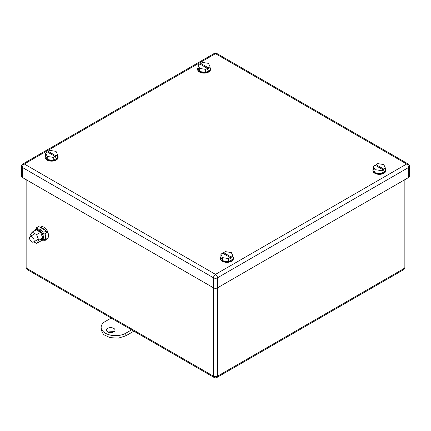<?xml version="1.0" encoding="UTF-8"?>
<svg xmlns="http://www.w3.org/2000/svg" width="431" height="431" viewBox="0 0 431 431"><rect width="100%" height="100%" fill="white"/><g stroke="black" fill="none" stroke-linecap="round" stroke-linejoin="round"><path stroke-width="0.65" d="M409.45 166.307L409.45 176.338A2.801 1.616 180 0 1 408.631 177.48L408.631 167.449A2.801 1.616 60 0 0 406.648 164.017L215.5 274.375L24.351 164.017A2.801 1.616 -120 0 0 22.951 163.877A2.801 2.801 0 0 0 21.55 166.307A2.801 1.616 180 0 0 22.369 167.449A2.801 1.616 -60 0 1 24.351 164.017L215.5 53.659L406.648 164.017A2.801 1.616 120 0 1 408.049 163.877A2.801 2.801 0 0 1 409.45 166.307A2.801 1.616 180 0 1 408.631 167.449L217.483 277.806A2.801 1.616 60 0 0 215.5 274.375A2.801 1.616 -60 0 0 213.517 277.806L22.369 167.449L22.369 177.48A2.801 1.616 180 0 1 21.55 176.338L21.55 166.307M22.369 177.48L213.517 287.838A2.801 1.616 180 0 0 217.483 287.838L408.631 177.48M36.802 230.17A5.387 3.114 60 0 1 42.707 234.717A5.387 3.114 60 0 1 42.06 239.571L41.43 239.938A5.387 3.114 60 0 0 42.222 238.801M37.314 230.466A5.387 3.114 60 0 1 39.873 231.937M40.886 233.149A5.387 3.114 60 0 1 41.942 235.164A5.387 3.114 60 0 1 42.378 236.991M46.3 232.885L47.879 232.374A7.327 4.229 60 0 1 48.514 235.601A7.327 4.229 60 0 1 47.884 238.101L45.066 239.728L43.186 239.442L42.443 240.159L41.08 240.433M43.175 234.685L40.013 230.321L36.355 229.615L37.082 229.19A6.088 3.518 60 0 1 38.117 228.909A6.088 3.518 60 0 1 42.13 231.215A6.088 3.518 60 0 1 43.908 234.265L47.879 232.374M43.391 239.593A6.088 3.518 60 0 1 43.175 239.738L42.443 240.159M36.355 229.615L35.908 229.955M35.611 230.332L36.312 228.554M35.019 230.472L35.956 228.764M42.13 231.215L43.935 232.255L46.295 230.892L46.3 232.896L43.908 234.265M46.295 230.892L38.677 226.501L36.312 227.87L36.317 229.637M46.306 239.011L46.306 239.701L43.946 241.064L43.946 239.835M38.117 228.909L36.312 227.87M43.935 232.255L43.935 234.265M42.41 240.18L43.946 241.064M30.439 236.328L30.014 235.234L32.206 232.093L36.172 229.809L40.573 232.341L42.777 238.009L40.584 241.15L36.619 243.434L33.833 241.834M32.206 232.093L36.608 234.631L38.812 240.299L36.619 243.434M38.812 240.299L42.777 238.009M36.608 234.631L40.573 232.341M50.028 150.424L48.304 151.421L55.922 155.823L57.646 154.826L56.035 151.356L50.028 150.424M47.238 156.437L47.238 159.518L45.627 156.044L45.627 152.967L47.238 156.437L53.25 157.363L54.974 156.372L54.974 157.471L55.922 156.922L55.922 155.823M55.922 156.922L47.351 151.971L45.627 152.967M48.304 152.52L48.304 151.421M47.238 159.518L53.25 160.445L53.25 157.363M53.25 160.445L57.646 157.908L57.646 154.826M45.627 155.596A6.465 3.734 0 0 0 45.169 156.976L45.169 157.417A6.465 3.734 0 0 0 45.185 157.676A6.465 3.734 0 0 0 51.86 161.146A6.465 3.734 0 0 0 58.104 157.417L58.104 156.976A6.465 3.734 0 0 0 58.088 156.717A6.465 3.734 0 0 0 57.646 155.596M45.169 156.976A6.465 3.734 0 0 0 45.185 157.234A6.465 3.734 0 0 0 51.86 160.709A6.465 3.734 0 0 0 58.104 156.976M202.457 62.42L200.733 63.416L208.356 67.818L210.08 66.821L208.469 63.352L202.457 62.42M199.666 68.432L199.666 71.514L198.055 68.039L198.055 64.962L199.666 68.432L205.679 69.359L207.403 68.367L207.403 69.466L208.356 68.917L208.356 67.818M208.356 68.917L199.779 63.966L198.055 64.962M200.733 64.515L200.733 63.416M199.666 71.514L205.679 72.44L205.679 69.359M205.679 72.44L210.08 69.903L210.08 66.821M198.055 67.592A6.465 3.734 0 0 0 197.603 68.971L197.603 69.413A6.465 3.734 0 0 0 201.988 72.947A6.465 3.734 0 0 0 209.197 71.686A6.465 3.734 0 0 0 210.533 69.413L210.533 68.971A6.465 3.734 0 0 0 210.08 67.592M197.603 68.971A6.465 3.734 0 0 0 201.988 72.505A6.465 3.734 0 0 0 209.197 71.244A6.465 3.734 0 0 0 210.533 68.971M225.321 251.629L223.597 252.625L231.221 257.027L232.945 256.03L231.334 252.561L225.321 251.629M222.531 257.641L222.531 260.723L220.92 257.253L220.92 254.171L222.531 257.641L228.543 258.573L230.267 257.576L230.267 258.675L231.221 258.126L231.221 257.027M231.221 258.126L222.644 253.175L220.92 254.171M223.597 253.724L223.597 252.625M222.531 260.723L228.543 261.649L228.543 258.573M228.543 261.649L232.945 259.112L232.945 256.03M220.92 256.806A6.465 3.734 0 0 0 220.467 258.18L220.467 258.622A6.465 3.734 0 0 0 224.853 262.156A6.465 3.734 0 0 0 232.061 260.895A6.465 3.734 0 0 0 233.397 258.622L233.397 258.18A6.465 3.734 0 0 0 232.945 256.806M220.467 258.18A6.465 3.734 0 0 0 224.853 261.719A6.465 3.734 0 0 0 232.061 260.453A6.465 3.734 0 0 0 233.397 258.18M377.75 163.624L376.026 164.62L383.649 169.022L385.373 168.025L383.762 164.556L377.75 163.624M374.965 169.636L374.965 172.718L373.354 169.248L373.354 166.167L374.965 169.636L380.972 170.568L382.696 169.572L382.696 170.671L383.649 170.121L383.649 169.022M383.649 170.121L375.078 165.17L373.354 166.167M376.026 165.72L376.026 164.62M374.965 172.718L380.972 173.645L380.972 170.568M380.972 173.645L385.373 171.107L385.373 168.025M373.354 168.801A6.465 3.734 0 0 0 372.896 170.175L372.896 170.617A6.465 3.734 0 0 0 377.281 174.151A6.465 3.734 0 0 0 384.49 172.89A6.465 3.734 0 0 0 385.831 170.617L385.831 170.175A6.465 3.734 0 0 0 385.373 168.801M372.896 170.175A6.465 3.734 0 0 0 377.281 173.715A6.465 3.734 0 0 0 384.49 172.448A6.465 3.734 0 0 0 385.831 170.175M48.132 233.144A6.088 3.518 -120 0 0 40.972 226.948L40.207 227.385M29.534 237.939A3.232 1.869 -120 0 0 30.946 241.193A3.232 1.869 -120 0 0 33.44 242.06A3.232 1.869 -120 0 0 34.108 240.579A3.232 1.869 -120 0 0 32.697 237.325A3.232 1.869 -120 0 0 30.202 236.463A3.232 1.869 -120 0 0 29.534 237.939M44.49 229.852A6.088 3.518 -120 0 0 40.482 227.541M111.176 318.062L105.369 321.413A14.444 8.34 180 0 0 101.14 327.312A14.444 8.34 180 0 0 110.056 335.016A14.444 8.34 180 0 0 125.793 333.206L125.793 335.846L133.89 331.175M125.793 335.846L118.401 338.13L110.056 337.656L103.575 334.585L101.14 329.952L101.14 327.312M107.05 331.45L107.653 331.008L114.36 331.45M125.793 333.206L131.606 329.855M113.752 331.886A4.31 2.489 180 0 1 109.054 332.425A4.31 2.489 180 0 1 106.392 330.124A4.31 2.489 180 0 1 107.653 328.368A4.31 2.489 180 0 1 112.356 327.829A4.31 2.489 180 0 1 115.018 330.124A4.31 2.489 180 0 1 113.752 331.886M214.099 53.519A2.801 2.801 0 0 1 216.901 53.519A2.801 1.616 -60 0 0 215.5 53.659A2.801 1.616 -120 0 0 214.099 53.519L22.951 163.877M404.057 180.12L404.057 268.481L217.483 376.198A2.801 1.616 60 0 1 216.901 377.481A2.801 2.801 0 0 1 214.099 377.481A2.801 1.616 120 0 1 213.517 376.198L213.517 277.806A2.801 1.616 0 0 0 217.483 277.806L217.483 376.198A2.801 1.616 180 0 1 213.517 376.198L26.943 268.481A2.801 1.616 180 0 1 26.124 267.333A2.801 2.801 0 0 0 27.525 269.763A2.801 1.616 120 0 1 26.943 268.481L26.943 180.12M45.061 234.006A7.327 4.229 60 0 1 45.691 237.228A7.327 4.229 60 0 1 45.066 239.728M36.473 229.982A5.711 3.297 60 0 1 40.886 231.458A5.711 3.297 60 0 1 43.407 237.233A5.711 3.297 60 0 1 41.301 240.115M404.876 267.333A2.801 1.616 180 0 1 404.057 268.481A2.801 1.616 60 0 1 403.475 269.763A2.801 2.801 0 0 0 404.876 267.333L404.876 179.646M216.901 53.519L408.049 163.877M26.124 179.646L26.124 267.333M214.099 377.481L27.525 269.763M216.901 377.481L403.475 269.763M34.992 233.699L30.202 236.463M38.386 239.205L33.44 242.06"/></g></svg>
